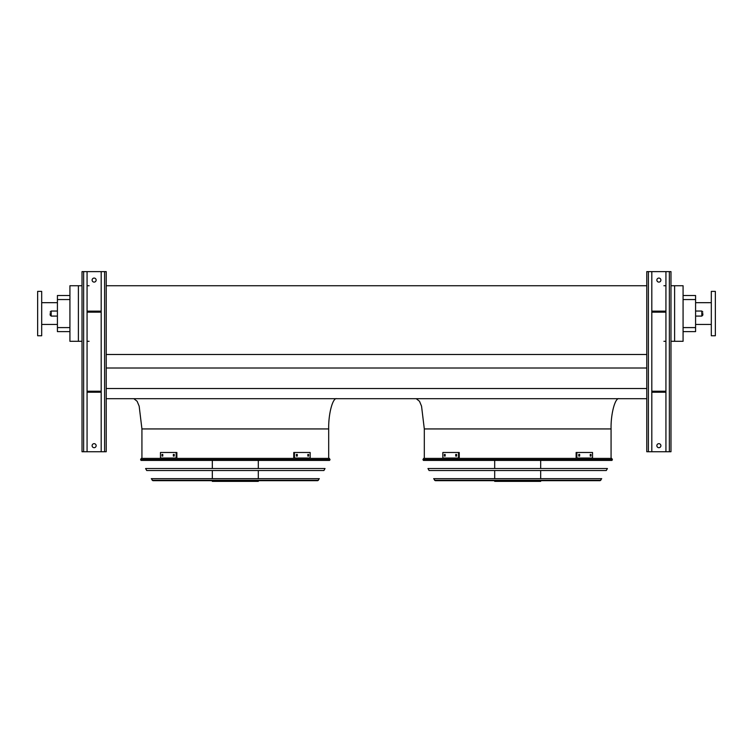 <?xml version="1.0" encoding="UTF-8"?>
<svg xmlns="http://www.w3.org/2000/svg" width="753" height="753" viewBox="0 0 753 753"><rect width="100%" height="100%" fill="white"/><g stroke="black" fill="none" stroke-linecap="round" stroke-linejoin="round"><path stroke-width="1.13" d="M683.075 295.515L695.584 295.515L695.584 331.621L683.075 331.621M674.603 285.735L674.603 341.307L683.075 341.307L683.075 285.735L670.979 285.735M106.229 398.685L646.771 398.685M106.229 388.501L646.771 388.501M106.229 368.001L646.771 368.001M106.229 354.484L646.771 354.484M106.229 285.735L646.771 285.735M665.934 285.735L663.92 285.735M78.397 285.735L69.925 285.735L69.925 341.307L78.397 341.307L78.397 285.735L82.021 285.735M89.08 285.735L87.066 285.735M611.069 458.389L611.069 428.937C610.711 413.971 615.145 397.33 619.145 398.685M674.603 341.307L670.979 341.307M665.934 341.307L663.92 341.307M89.08 341.307L87.066 341.307M82.021 341.307L78.397 341.307M69.925 299.553L57.416 299.553L57.416 295.515L69.925 295.515M69.925 331.621L57.416 331.621L57.416 327.593L69.925 327.593M57.416 299.553L57.416 327.593M328.694 458.389L328.694 428.937C328.336 413.971 332.77 397.33 336.77 398.685M711.312 324.458L695.584 324.458M715.35 335.753L715.35 291.383L711.312 291.383L711.312 335.753L715.35 335.753M37.65 313.568L37.65 335.753L41.688 335.753L41.688 291.383L37.65 291.383L37.65 313.568M702.841 313.568L702.841 315.083L702.841 313.568M50.159 313.568L50.159 315.083L50.159 313.568M669.361 271.617L669.361 451.734L670.979 451.734L670.979 271.617L651.816 271.617L651.816 451.734L646.771 451.734L646.771 271.617L648.389 271.617L648.389 451.734M656.861 280.088A2.014 2.014 0 0 1 658.875 278.073A2.014 2.014 0 0 1 660.889 280.088A2.014 2.014 0 0 1 658.875 282.102A2.014 2.014 0 0 1 656.861 280.088M665.934 271.617L665.934 451.734L651.816 451.734M656.861 445.682A2.014 2.014 0 0 1 658.875 443.668A2.014 2.014 0 0 1 660.889 445.682A2.014 2.014 0 0 1 658.875 447.696A2.014 2.014 0 0 1 656.861 445.682M651.816 271.617L648.389 271.617M669.361 451.734L665.934 451.734M665.934 311.149L651.816 311.149M665.934 312.156L651.816 312.156M665.934 392.228L651.816 392.228M665.934 391.221L651.816 391.221M104.611 271.617L104.611 451.734L106.229 451.734L106.229 271.617L87.066 271.617L87.066 451.734L82.021 451.734L82.021 271.617L83.639 271.617L83.639 451.734M92.111 280.088A2.014 2.014 0 0 1 94.125 278.073A2.014 2.014 0 0 1 96.139 280.088A2.014 2.014 0 0 1 94.125 282.102A2.014 2.014 0 0 1 92.111 280.088M101.184 271.617L101.184 451.734L87.066 451.734M92.111 445.682A2.014 2.014 0 0 1 94.125 443.668A2.014 2.014 0 0 1 96.139 445.682A2.014 2.014 0 0 1 94.125 447.696A2.014 2.014 0 0 1 92.111 445.682M87.066 271.617L83.639 271.617M104.611 451.734L101.184 451.734M101.184 311.149L87.066 311.149M101.184 312.156L87.066 312.156M101.184 392.228L87.066 392.228M101.184 391.221L87.066 391.221M422.96 459.594L423.421 460.403L611.954 460.403L612.415 459.594L422.96 459.594L423.666 458.389L611.709 458.389L612.415 459.594M540.682 460.403L540.682 468.526M540.682 470.54L540.682 478.663M540.682 480.678L540.682 481.383L494.693 481.383L494.693 480.678M445.155 456.073L444.374 456.073L444.374 454.454L445.155 454.454L445.155 456.073M456.638 456.073L455.716 456.073L455.716 454.454L456.638 454.454L456.638 456.073M458.53 452.487L442.839 452.487L442.839 458.04L458.53 458.04L458.53 452.487L459.245 452.487L459.245 458.04L458.53 458.04M445.089 454.454L445.089 456.073M456.431 454.454L456.431 456.073M579.659 456.073L578.737 456.073L578.737 454.454L579.659 454.454L579.659 456.073M591.001 456.073L590.22 456.073L590.22 454.454L591.001 454.454L591.001 456.073M576.845 458.04L592.536 458.04L592.536 452.487L576.13 452.487L576.13 458.04L576.845 458.04L576.845 452.487M578.944 456.073L578.944 454.454M590.286 456.073L590.286 454.454M427.968 468.526L607.407 468.526L606.269 470.54L429.106 470.54L427.968 468.526M433.662 478.663L601.713 478.663L600.113 480.678L435.262 480.678L433.662 478.663M140.585 459.594L141.046 460.403L329.579 460.403L330.04 459.594L140.585 459.594L141.291 458.389L329.334 458.389L330.04 459.594M258.307 460.403L258.307 468.526M258.307 470.54L258.307 478.663M258.307 480.678L258.307 481.383L212.318 481.383L212.318 480.678M162.78 456.073L161.999 456.073L161.999 454.454L162.78 454.454L162.78 456.073M174.263 456.073L173.341 456.073L173.341 454.454L174.263 454.454L174.263 456.073M176.155 452.487L160.464 452.487L160.464 458.04L176.155 458.04L176.155 452.487L176.87 452.487L176.87 458.04L176.155 458.04M162.714 454.454L162.714 456.073M174.056 454.454L174.056 456.073M297.284 456.073L296.362 456.073L296.362 454.454L297.284 454.454L297.284 456.073M308.626 456.073L307.845 456.073L307.845 454.454L308.626 454.454L308.626 456.073M294.47 458.04L310.161 458.04L310.161 452.487L293.755 452.487L293.755 458.04L294.47 458.04L294.47 452.487M296.569 456.073L296.569 454.454M307.911 456.073L307.911 454.454M145.593 468.526L325.032 468.526L323.894 470.54L146.731 470.54L145.593 468.526M151.287 478.663L319.338 478.663L317.738 480.678L152.887 480.678L151.287 478.663M153.621 480.678L317.004 480.678M611.069 428.937L424.306 428.937L421.548 406.178L419.496 401.274L416.23 398.685M695.584 299.553L683.075 299.553M683.075 327.593L695.584 327.593M328.694 428.937L141.931 428.937L139.173 406.178L137.121 401.274L133.855 398.685M695.584 316.091L701.834 316.091L701.834 311.045L695.584 311.045M57.416 311.045L51.166 311.045L51.166 316.091L57.416 316.091M434.556 480.263L600.819 480.263M152.181 480.263L318.444 480.263M424.306 458.389L424.306 428.937M141.931 458.389L141.931 428.937M711.312 302.678L695.584 302.678M41.688 324.458L57.416 324.458M41.688 302.678L57.416 302.678M51.166 316.091L50.159 315.083M51.166 311.045L50.159 312.062M701.834 311.045L702.841 312.062M701.834 316.091L702.841 315.083M494.693 460.403L494.693 468.526M494.693 470.54L494.693 478.663M212.318 460.403L212.318 468.526M212.318 470.54L212.318 478.663"/></g></svg>
